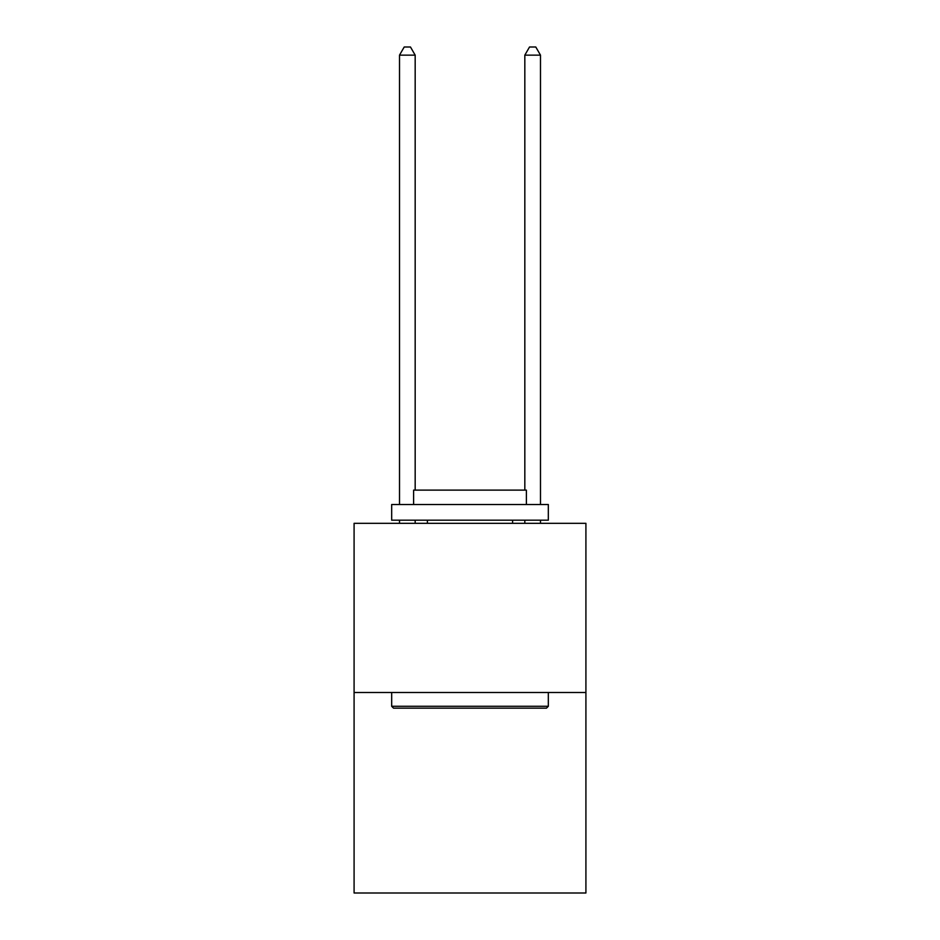 <?xml version="1.0" encoding="UTF-8"?>
<svg xmlns="http://www.w3.org/2000/svg" width="940" height="940" viewBox="0 0 940 940"><rect width="100%" height="100%" fill="white"/><g stroke="black" fill="none" stroke-linecap="round" stroke-linejoin="round"><path stroke-width="1.41" d="M585.914 692.498L585.914 523.322L354.086 523.322L354.086 893L585.914 893L585.914 692.498L354.086 692.498M546.446 708.161L393.555 708.161L391.674 706.281L548.326 706.281L546.446 708.161M391.674 504.522L548.326 504.522L548.326 520.184L391.674 520.184L391.674 504.522M526.388 504.522L526.388 490.116L413.612 490.116L413.612 504.522M391.674 692.498L391.674 706.281M548.326 692.498L548.326 706.281M427.395 520.184L427.395 523.322M512.606 520.184L512.606 523.322M415.174 490.116L415.174 55.143L399.512 55.143L399.512 504.522M399.512 520.184L399.512 523.322M415.174 520.184L415.174 523.322M399.512 55.143L404.212 47L410.474 47L415.174 55.143M540.488 523.322L540.488 520.184M540.488 504.522L540.488 55.143L524.826 55.143L524.826 490.116M524.826 523.322L524.826 520.184M524.826 55.143L529.526 47L535.788 47L540.488 55.143"/></g></svg>
